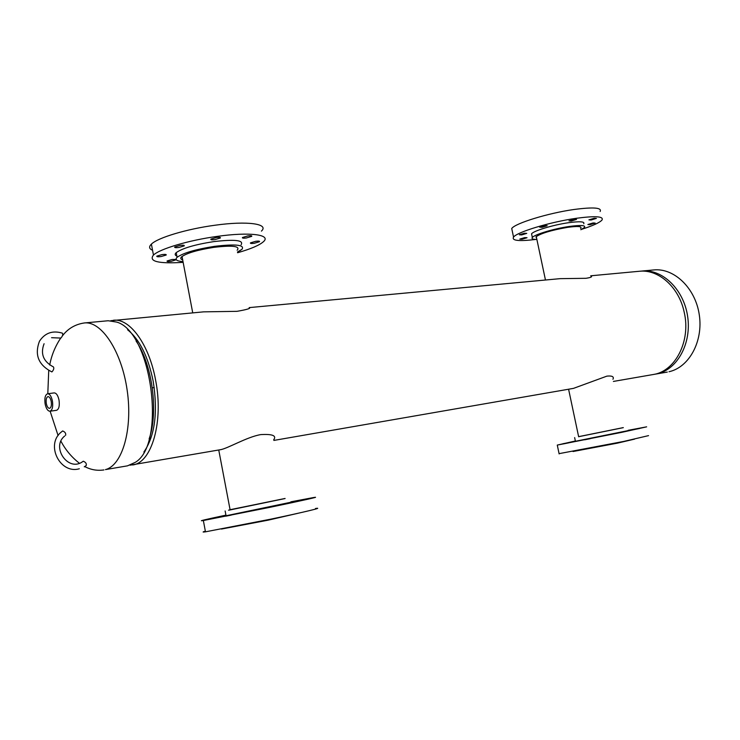 <?xml version="1.0" encoding="UTF-8"?>
<svg xmlns="http://www.w3.org/2000/svg" width="740" height="740" viewBox="0 0 740 740"><rect width="100%" height="100%" fill="white"/><g stroke="black" fill="none" stroke-linecap="round" stroke-linejoin="round"><path stroke-width="1.11" d="M590.77 275.964L591.103 276.039C592.518 276.815 590.788 277.565 585.932 278.305L560.069 278.656L249.158 307.609C251.249 308.303 247.206 309.542 237.031 311.327L203.565 311.855L110.778 320.707M273.856 440.42L573.5 388.371L606.893 376.133C611.832 375.643 613.923 376.54 613.164 378.834L612.923 379.25M130.018 465.192L220.067 449.763C227.291 448.856 246.596 436.998 260.748 434.602C272.006 433.945 276.436 435.518 274.041 439.32L273.698 439.588M143.875 452.038C154.956 435.943 158.055 412.31 153.171 381.146C148.111 356.541 139.583 339.42 127.585 329.772M132.617 464.951C151.737 462.944 163.799 421.467 155.622 380.258C149.249 344.553 129.75 317.969 113.35 320.263M613.395 381.433L653.041 374.551C675.232 371.554 691.086 341.057 684.195 312.206C679.015 287.148 658.452 268.99 639.286 271.275L590.733 275.798M640.6 271.182L641.913 271.034C662.328 268.851 683.658 289.303 687.608 316.211C691.798 343.082 677.507 369.362 657.388 373.746L654.336 374.301M127.493 465.839L135.448 462.269C166.565 443.676 151.672 331.909 116.781 322.104L108.169 320.744L84.369 322.954C101.528 320.873 121.674 351.371 127.178 390.332C132.895 429.256 122.322 465.479 105.422 469.604L127.493 465.839M136.105 341.075C152.347 364.478 158.684 412.06 149.129 438.903M51.227 401.533C50.523 398.351 49.451 396.714 47.989 396.621C46.37 397.278 45.806 399.554 46.296 403.439C46.999 406.649 48.081 408.286 49.562 408.36C51.162 407.675 51.717 405.4 51.227 401.533M49.941 411.227L56.518 410.321C58.932 409.322 59.764 405.946 59.034 400.192C57.998 395.456 56.379 393.032 54.205 392.903L47.619 393.754C45.205 394.753 44.372 398.139 45.112 403.901C46.148 408.656 47.758 411.098 49.941 411.227C52.337 410.228 53.169 406.843 52.438 401.071C51.393 396.316 49.784 393.874 47.619 393.754M578.643 436.711L623.311 427.655M639.563 428.497L634.041 429.589L639.563 428.497M637.38 428.664L631.979 429.727L637.38 428.664M568.052 442.724L562.89 443.741L568.052 442.724M568.681 442.862L563.408 443.908L568.681 442.862M590.178 438.709L584.748 439.782L590.178 438.709M620.009 432.66L614.477 433.751L620.009 432.66M575.424 441.271L628.177 430.606M578.634 436.656L623.302 427.6M559.079 453.648L623.681 441.438L648.545 435.629M575.369 440.994L557.276 445.082L621.73 432.345L646.649 426.841L628.121 430.319M573.038 451.52L617.401 443.149L634.578 439.125M580.576 228.466L580.872 228.161C581.88 226.264 577.422 226.005 567.515 227.365C551.328 230.205 540.82 233.359 535.963 236.828L536.611 238.206M544.918 225.571L539.663 227.162L541.967 227.328L547.212 225.737L544.918 225.571M524.447 233.23L519.341 234.774L521.663 234.922L526.751 233.378L524.447 233.23M524.771 237.605L519.776 239.103L522.052 239.233L527.037 237.734L524.771 237.605M593.073 222.953L587.856 224.535L589.974 224.664L595.182 223.082L593.073 222.953M594.248 218.245L588.92 219.873L591.075 220.021L596.403 218.393L594.248 218.245M574.286 219.262L568.94 220.89L571.178 221.056L576.515 219.419L574.286 219.262M583.749 223.758C584.915 221.528 579.735 221.195 568.227 222.758C553.03 224.932 533.549 230.852 531.561 233.822L531.866 235.283M580.854 229.751L584.535 227.421C585.71 225.228 580.539 224.923 569.023 226.505C553.835 228.697 534.336 234.58 532.337 237.503C531.338 238.798 532.856 239.455 536.889 239.473M600.14 211.492C602.092 207.616 593.369 206.95 573.953 209.503C548.09 213.111 515.012 223.341 511.729 228.503L512.284 231.13M581.89 229.243C592.981 225.7 599.678 222.629 601.99 220.048C603.979 216.311 595.265 215.738 575.859 218.356C549.987 222.028 516.862 232.129 513.541 237.105C511.525 240.685 518.916 241.471 535.714 239.455M237.114 250.213L237.494 249.889C239.945 246.05 232.046 245.208 213.786 247.364C197.589 249.935 186.878 253.071 181.651 256.789C180.218 258.14 180.551 259.157 182.669 259.842M180.061 245.403L174.733 246.984C174.307 247.687 175.695 247.854 178.895 247.475L184.214 245.902C184.649 245.199 183.261 245.032 180.061 245.403M162.023 254.597L156.852 256.114C156.445 256.789 157.833 256.947 161.006 256.567L166.167 255.05C166.574 254.375 165.196 254.227 162.023 254.597M176.138 259.453L172.17 259.481L167.101 260.961C166.731 261.599 168.072 261.729 171.116 261.359L176.296 259.721M255.79 241.286L250.462 242.877C250.092 243.506 251.322 243.645 254.171 243.303L259.481 241.712C259.86 241.083 258.63 240.944 255.79 241.286M247.909 235.884L242.47 237.512C242.063 238.178 243.34 238.336 246.3 237.984L251.73 236.356C252.136 235.69 250.869 235.533 247.909 235.884M216.33 237.494L210.891 239.113C210.456 239.816 211.797 239.982 214.915 239.621L220.344 237.993C220.779 237.3 219.438 237.133 216.33 237.494M241.12 244.727C243.969 240.204 234.784 239.177 213.573 241.638C194.722 244.607 182.271 248.279 176.213 252.655C174.659 254.116 174.871 255.254 176.86 256.077M237.466 251.998L241.999 249.288C244.866 244.829 235.69 243.858 214.48 246.355C195.628 249.334 183.159 252.988 177.091 257.307C174.714 259.675 176.684 261.109 183.011 261.627M261.423 231.102C269.434 223.896 247.613 220.64 214.905 225.247C186.822 228.975 157.694 237.734 151.395 244.126C148.703 246.744 149.092 248.788 152.551 250.277M237.605 252.738C250.86 248.945 259.481 245.245 263.486 241.656C271.534 234.673 249.768 231.722 217.051 236.412C188.959 240.222 159.794 248.881 153.458 255.069C148.426 261.451 158.323 263.884 183.15 262.358M238.65 251.434L240.768 250.24M230.094 509.786C228.161 510.23 228.022 510.304 229.687 510.017L285.085 498.538M299.339 500.98L293.706 502.099L299.339 500.98M305.935 499.204L300.421 500.296L305.935 499.204M220.761 516.465L215.525 517.501L220.761 516.465M211.806 518.712L206.469 519.776L211.806 518.712M231.232 515.105L225.719 516.196L231.232 515.105M268.204 507.612L262.58 508.732L268.204 507.612M226.005 515.549C224.229 515.984 224.238 516.058 226.042 515.762L290.94 502.229M230.075 509.712L285.076 498.464M205.359 531.191C202.279 532.041 202.325 532.254 205.48 531.829L271.339 519.045C304.223 512.145 324.805 507.159 315.49 508.482M225.922 515.142C204.897 519.637 197.376 521.432 203.352 520.516L269.12 507.492C301.994 500.675 322.621 496.022 313.362 497.576L290.866 501.822M221.408 529.063L268.074 520.183L299.959 512.838M154.207 387.538L152.301 387.788L154.216 387.547M83.01 461.418L83.278 461.224C85.701 462.213 86.682 463.638 86.228 465.516L84.258 466.811M65.61 435.305C66.064 433.39 65.083 431.938 62.66 430.948L62.391 431.143M51.578 371.813L51.809 371.896C38.434 365.014 34.327 354.765 39.507 341.159C45.02 332.88 52.651 330.216 62.419 333.167C63.122 334.471 62.623 336.08 60.939 338.004L60.514 337.976M51.809 371.896L51.985 371.859C53.696 369.917 54.187 368.27 53.456 366.938C43.346 361.61 40.219 353.877 44.085 343.721M669.228 371.684L669.015 371.73C689.116 367.355 703.416 341.288 699.263 314.667C695.35 288.008 674.066 267.76 653.66 269.943L641.913 271.034M667.267 372.081L655.64 374.098M84.369 322.954C75.295 324.286 67.978 328.579 62.438 335.831M51.569 337.699L60.736 338.06C55.223 346.302 51.541 355.283 49.7 365.005M48.729 370.527L47.804 393.726M50.126 411.2L58.099 435.582M60.902 441.132C65.462 449.837 71.641 457.218 79.43 463.259M84.712 466.542C90.742 469.789 97.153 470.918 103.951 469.928M230.122 509.934L218.744 449.985M192.733 312.863L182.031 256.475M578.652 436.785L568.588 389.221M545.463 280.016L536.26 236.532M575.442 441.364L574.647 437.59M559.135 453.916L557.276 445.082M511.729 228.503L513.541 237.105M531.561 233.822L532.337 237.503M151.395 244.126L153.458 255.069M176.213 252.655L177.091 257.307M220.243 237.475L220.344 237.993M251.637 235.857L251.73 236.356M259.398 241.249L259.481 241.712M166.075 254.56L166.167 255.05M184.112 245.384L184.214 245.902M226.042 515.762L225.136 510.961M205.48 531.829L203.352 520.516M83.269 461.233L82.168 461.982C67.849 471.852 50.912 446.831 64.722 435.999M79.328 468.762C60.208 474.442 45.334 444.953 61.041 432.253L62.66 430.948"/></g></svg>
